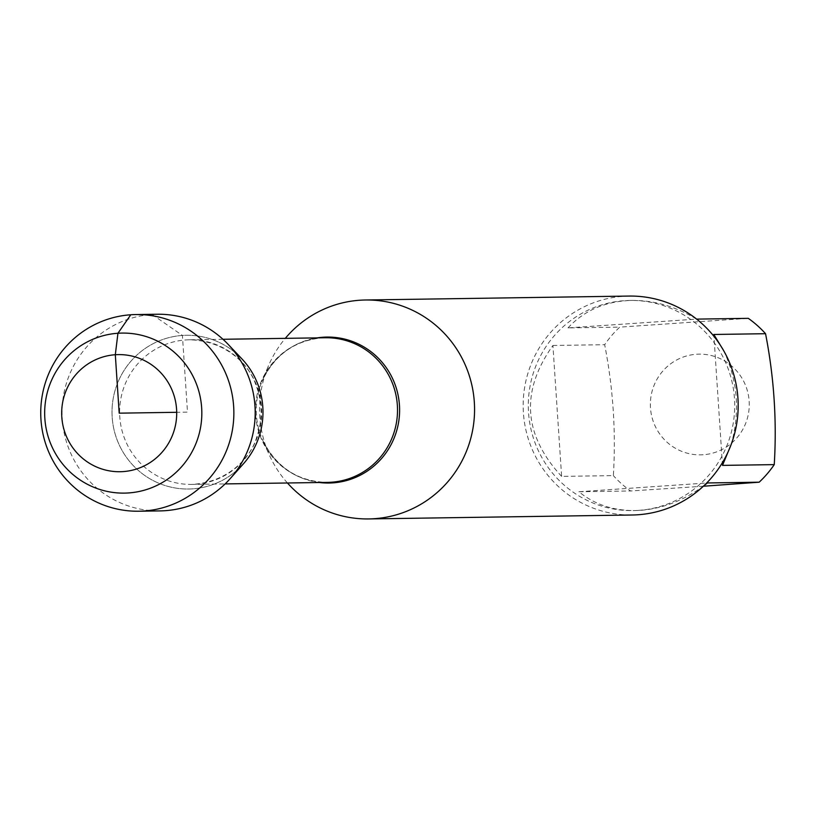 <?xml version="1.0" encoding="UTF-8"?>
<svg xmlns="http://www.w3.org/2000/svg" width="815" height="815" viewBox="0 0 815 815"><rect width="100%" height="100%" fill="white"/><g stroke="black" fill="none" stroke-linecap="round" stroke-linejoin="round"><path stroke-width="0.61" stroke-dasharray="4.08 3.06" d="M287.44 482.979A109.475 107.499 89.1 0 1 269.296 454.933A109.475 107.499 89.1 0 1 267.982 366.933A109.475 107.499 89.1 0 1 285.291 338.347M236.717 470.459A76.875 75.489 89.1 0 1 117.645 441.251A76.875 75.489 89.1 0 1 182.407 335.444A76.875 75.489 89.1 0 1 234.954 352.386M629.037 296.069A109.475 107.499 -90.9 0 0 623.414 296.303A109.475 107.499 -90.9 0 0 523.261 410.006A109.475 107.499 -90.9 0 0 632.308 514.999M703.141 454.75A50.357 49.45 89.1 0 1 654.353 424.299A50.357 49.45 89.1 0 1 666.405 367.351A50.357 49.45 89.1 0 1 745.267 384.7A50.357 49.45 89.1 0 1 703.141 454.75M561.616 476.388C523.24 434.864 520.347 391.231 552.916 345.468L561.616 476.388L613.359 475.614C616.048 431.828 613.145 388.195 604.669 344.694A105.094 103.199 89.1 0 1 619.746 327.131L748.292 318.339M552.916 345.468L604.669 344.694M567.994 327.895C584.335 310.311 605.616 301.153 631.829 300.409C654.129 300.277 675.706 306.511 696.54 319.113L567.994 327.895L619.746 327.131M723.588 350.521C737.779 380.605 740.305 411.911 731.187 444.42M722.498 465.385L713.808 334.476M703.355 486.239L630.627 490.976A105.094 103.199 89.1 0 1 613.359 475.614M704.028 485.608C684.121 500.349 662.89 508.601 640.325 510.353L634.956 510.577C613.175 510.71 594.481 504.434 578.874 491.751L707.43 482.959M578.874 491.751L630.627 490.976M638.461 510.384A105.094 103.199 -90.9 0 0 734.61 401.235A105.094 103.199 -90.9 0 0 629.934 300.44A105.094 103.199 -90.9 0 0 528.314 407.062A105.094 103.199 -90.9 0 0 633.072 510.608A105.094 103.199 -90.9 0 0 638.461 510.384M243.369 463.867A76.875 75.489 89.1 0 1 192.595 488.847A76.875 75.489 89.1 0 1 112.185 417.29A76.875 75.489 89.1 0 1 182.407 335.444A76.875 75.489 89.1 0 1 241.8 358.773M157.163 314.244A98.34 96.567 -90.9 0 0 152.11 314.458A98.34 96.567 -90.9 0 0 62.144 416.587A98.34 96.567 -90.9 0 0 160.086 510.903M130.787 314.773L152.11 314.458L182.407 335.444L187.501 412.146L176.702 412.298M319.358 482.511A72.993 71.669 89.1 0 1 262.746 440.365A72.993 71.669 89.1 0 1 261.88 381.695A72.993 71.669 89.1 0 1 317.198 337.879M267.982 366.933L261.88 381.695C274.115 355.32 294.083 340.731 321.782 337.909L325.419 337.756A72.321 71.017 -90.9 0 0 321.701 337.909A72.321 71.017 -90.9 0 0 255.533 413.022A72.321 71.017 -90.9 0 0 327.569 482.388C298.229 481.696 276.621 467.688 262.746 440.365L269.296 454.933M185.861 339.937A72.321 71.017 89.1 0 1 189.579 339.784A72.321 71.017 89.1 0 1 261.666 411.035A72.321 71.017 89.1 0 1 191.729 484.405A72.321 71.017 89.1 0 1 119.693 415.049A72.321 71.017 89.1 0 1 185.861 339.937M222.964 339.285L189.579 339.784C229.249 340.986 250.511 368.309 255.482 383.906C262.573 401.724 262.909 419.674 256.521 437.757C251.825 454.393 230.93 482.164 191.729 484.405L225.123 483.916M633.072 510.608L634.956 510.577M629.934 300.44L631.829 300.409"/><path stroke-width="1.22" d="M285.291 338.347A109.475 107.499 89.1 0 1 365.426 300.002A109.475 107.499 89.1 0 1 474.473 404.994A109.475 107.499 89.1 0 1 374.319 518.697A109.475 107.499 89.1 0 1 368.696 518.931A109.475 107.499 89.1 0 1 287.44 482.979M234.954 352.386A76.875 75.489 89.1 0 1 236.717 470.459M368.696 518.931L632.308 514.999A109.475 107.499 -90.9 0 0 637.931 514.764A109.475 107.499 -90.9 0 0 738.084 401.072A109.475 107.499 -90.9 0 0 629.037 296.069L365.426 300.002M696.621 319.113L748.292 318.339A105.094 103.199 89.1 0 1 765.55 333.702C774.036 377.192 776.929 420.835 774.25 464.621A105.094 103.199 89.1 0 1 759.173 482.195L703.355 486.239M765.55 333.702L713.808 334.476L723.588 350.521M731.187 444.42L722.498 465.385L774.25 464.621M759.173 482.195L707.43 482.959L704.028 485.608M228.088 344.297L241.8 358.773A76.875 75.489 89.1 0 1 243.369 463.867L230.095 478.741A98.34 96.567 -90.9 0 0 228.088 344.297A98.34 96.567 -90.9 0 0 157.163 314.244L135.84 314.559A98.34 96.567 -90.9 0 0 40.75 414.326A98.34 96.567 -90.9 0 0 138.764 511.219A98.34 96.567 -90.9 0 0 143.817 511.005A98.34 96.567 -90.9 0 0 233.783 408.875A98.34 96.567 -90.9 0 0 135.84 314.559M138.764 511.219L160.086 510.903A98.34 96.567 -90.9 0 0 165.139 510.689A98.34 96.567 -90.9 0 0 230.095 478.741M123.075 471.6A58.568 57.519 -90.9 0 0 166.943 380.544A58.568 57.519 -90.9 0 0 67.553 387.339A58.568 57.519 -90.9 0 0 123.075 471.6M117.941 333.254A80.023 78.576 89.1 0 1 201.651 407.745A80.023 78.576 89.1 0 1 128.546 492.943A80.023 78.576 89.1 0 1 44.845 418.452A80.023 78.576 89.1 0 1 117.941 333.254M176.702 412.298L119.194 413.164L115.312 354.719L117.941 333.254L130.787 314.773M317.198 337.879A72.993 71.669 89.1 0 1 323.097 337.227A72.993 71.669 89.1 0 1 399.442 405.157A72.993 71.669 89.1 0 1 332.775 482.877A72.993 71.669 89.1 0 1 319.358 482.511M225.123 483.916L327.569 482.388A72.321 71.017 -90.9 0 0 397.506 409.008A72.321 71.017 -90.9 0 0 325.419 337.756L222.964 339.285"/></g></svg>
